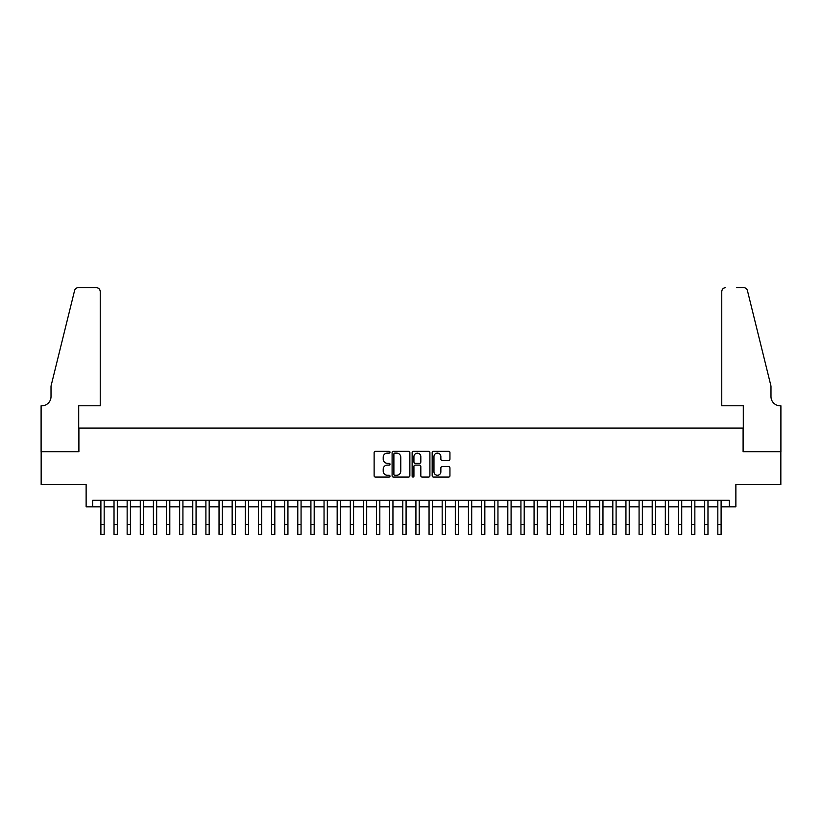 <?xml version="1.0" encoding="UTF-8"?>
<svg xmlns="http://www.w3.org/2000/svg" width="822" height="822" viewBox="0 0 822 822"><rect width="100%" height="100%" fill="white"/><g stroke="black" fill="none" stroke-linecap="round" stroke-linejoin="round"><path stroke-width="1.23" d="M389.998 452.213A0.904 0.904 0 0 0 389.094 451.309L375.407 451.309A1.284 1.284 0 0 0 374.123 452.603L374.123 475.794A1.284 1.284 0 0 0 375.407 477.079L389.094 477.079A0.904 0.904 0 0 0 389.998 476.174A0.904 0.904 0 0 0 389.094 475.27L387.326 475.27A4.12 4.12 0 0 1 383.206 471.15L383.206 469.218A4.12 4.12 0 0 1 387.326 465.098L389.094 465.098A0.904 0.904 0 0 0 389.998 464.194A0.904 0.904 0 0 0 389.094 463.289L387.326 463.289A4.12 4.12 0 0 1 383.206 459.169L383.206 457.238A4.12 4.12 0 0 1 387.326 453.117L389.094 453.117A0.904 0.904 0 0 0 389.998 452.213M448.658 460.392A1.284 1.284 0 0 0 449.942 459.108L449.942 452.603A1.284 1.284 0 0 0 448.658 451.309L433.451 451.309A1.284 1.284 0 0 0 432.167 452.603L432.167 475.794A1.284 1.284 0 0 0 433.451 477.079L448.658 477.079A1.284 1.284 0 0 0 449.942 475.794L449.942 467.934A1.284 1.284 0 0 0 448.658 466.639L442.144 466.639A1.284 1.284 0 0 0 440.859 467.934L440.859 471.828A3.442 3.442 0 0 1 437.417 475.27A3.442 3.442 0 0 1 433.965 471.828L433.965 456.559A3.442 3.442 0 0 1 437.417 453.117A3.442 3.442 0 0 1 440.859 456.559L440.859 459.108A1.284 1.284 0 0 0 442.144 460.392L448.658 460.392M92.691 506.855L92.691 500.29L729.309 500.29L729.309 506.855L735.875 506.855L735.875 484.538L780.838 484.538L780.838 451.72L743.098 451.72L743.098 428.098L78.902 428.098L78.902 451.72L41.162 451.72L41.162 484.538L86.125 484.538L86.125 506.855L100.89 506.855L100.89 514.664M409.87 452.603A1.284 1.284 0 0 0 408.585 451.309L393.378 451.309A1.284 1.284 0 0 0 392.094 452.603L392.094 475.794A1.284 1.284 0 0 0 393.378 477.079L408.585 477.079A1.284 1.284 0 0 0 409.87 475.794L409.87 452.603M413.415 451.309L428.622 451.309A1.284 1.284 0 0 1 429.906 452.603L429.906 475.794A1.284 1.284 0 0 1 428.622 477.079L422.118 477.079A1.284 1.284 0 0 1 420.823 475.794L420.823 466.382A1.284 1.284 0 0 0 419.539 465.098L415.223 465.098A1.284 1.284 0 0 0 413.928 466.382L413.928 476.174A0.904 0.904 0 0 1 413.024 477.079A0.904 0.904 0 0 1 412.13 476.174L412.13 452.603A1.284 1.284 0 0 1 413.415 451.309M104.168 506.855L114.022 506.855M117.299 506.855L127.143 506.855M130.421 506.855L140.274 506.855M143.552 506.855L153.395 506.855M156.673 506.855L166.527 506.855M169.805 506.855L179.648 506.855M182.926 506.855L192.78 506.855M196.057 506.855L205.901 506.855M209.178 506.855L219.032 506.855M222.31 506.855L232.153 506.855M235.431 506.855L245.285 506.855M248.563 506.855L258.406 506.855M261.684 506.855L271.537 506.855M274.815 506.855L284.659 506.855M287.936 506.855L297.79 506.855M301.068 506.855L310.911 506.855M314.189 506.855L324.043 506.855M327.32 506.855L337.164 506.855M340.442 506.855L350.295 506.855M353.573 506.855L363.416 506.855M366.694 506.855L376.548 506.855M379.826 506.855L389.669 506.855M392.947 506.855L402.801 506.855M406.078 506.855L415.922 506.855M419.199 506.855L429.053 506.855M432.331 506.855L442.174 506.855M445.452 506.855L455.306 506.855M458.584 506.855L468.427 506.855M471.705 506.855L481.558 506.855M484.836 506.855L494.68 506.855M497.957 506.855L507.811 506.855M511.089 506.855L520.932 506.855M524.21 506.855L534.064 506.855M537.341 506.855L547.185 506.855M550.463 506.855L560.316 506.855M563.594 506.855L573.437 506.855M576.715 506.855L586.569 506.855M589.847 506.855L599.69 506.855M602.968 506.855L612.822 506.855M616.099 506.855L625.943 506.855M629.22 506.855L639.074 506.855M642.352 506.855L652.195 506.855M655.473 506.855L665.327 506.855M668.605 506.855L678.448 506.855M681.726 506.855L691.579 506.855M694.857 506.855L704.701 506.855M707.978 506.855L717.832 506.855M721.11 506.855L729.309 506.855M394.796 453.117A0.904 0.904 0 0 0 393.892 454.011L393.892 474.376A0.904 0.904 0 0 0 394.796 475.27L396.666 475.27A4.12 4.12 0 0 0 400.787 471.15L400.787 457.238A4.12 4.12 0 0 0 396.666 453.117L394.796 453.117M420.823 456.621A3.442 3.442 0 0 0 417.381 453.179A3.442 3.442 0 0 0 413.928 456.621L413.928 462.005A1.284 1.284 0 0 0 415.223 463.289L419.539 463.289A1.284 1.284 0 0 0 420.823 462.005L420.823 456.621M100.89 524.508L104.168 524.508L104.168 534.351L100.89 534.351L100.89 500.29M104.168 524.508L104.168 500.29M100.233 405.78L100.233 291.584A3.935 3.935 0 0 0 96.297 287.649L78.378 287.649A3.935 3.935 0 0 0 74.555 290.639L51.015 386.093L51.015 396.594A9.186 9.186 0 0 1 41.819 405.78L41.1 405.78L41.1 451.72L78.707 451.72L78.707 405.78L100.233 405.78L100.233 291.584C99.986 289.21 98.671 287.895 96.297 287.649L85.406 287.649M74.555 290.639C75.552 288.481 75.552 288.481 74.555 290.639C75.552 288.481 75.552 288.481 74.555 290.639M51.015 396.594A9.186 9.186 0 0 1 41.819 405.78M721.767 405.78L721.767 291.584L721.767 405.78L743.293 405.78L743.293 451.72L780.9 451.72L780.9 405.78L780.181 405.78A9.186 9.186 0 0 1 770.985 396.594A9.186 9.186 0 0 0 780.181 405.78M763.772 356.82L747.445 290.639L770.985 386.093L770.985 396.594M736.594 287.649L743.622 287.649A3.935 3.935 0 0 1 747.445 290.639C746.448 288.481 746.448 288.481 747.445 290.639C746.448 288.481 746.448 288.481 747.445 290.639M725.703 287.649A3.935 3.935 0 0 0 721.767 291.584C722.014 289.21 723.329 287.895 725.703 287.649M114.022 524.508L117.299 524.508L117.299 534.351L114.022 534.351L114.022 500.29M117.299 524.508L117.299 500.29M127.143 524.508L130.421 524.508L130.421 534.351L127.143 534.351L127.143 500.29M130.421 524.508L130.421 500.29M140.274 524.508L143.552 524.508L143.552 534.351L140.274 534.351L140.274 500.29M143.552 524.508L143.552 500.29M153.395 524.508L156.673 524.508L156.673 534.351L153.395 534.351L153.395 500.29M156.673 524.508L156.673 500.29M166.527 524.508L169.805 524.508L169.805 534.351L166.527 534.351L166.527 500.29M169.805 524.508L169.805 500.29M179.648 524.508L182.926 524.508L182.926 534.351L179.648 534.351L179.648 500.29M182.926 524.508L182.926 500.29M192.78 524.508L196.057 524.508L196.057 534.351L192.78 534.351L192.78 500.29M196.057 524.508L196.057 500.29M205.901 524.508L209.178 524.508L209.178 534.351L205.901 534.351L205.901 500.29M209.178 524.508L209.178 500.29M219.032 524.508L222.31 524.508L222.31 534.351L219.032 534.351L219.032 500.29M222.31 524.508L222.31 500.29M232.153 524.508L235.431 524.508L235.431 534.351L232.153 534.351L232.153 500.29M235.431 524.508L235.431 500.29M245.285 524.508L248.563 524.508L248.563 534.351L245.285 534.351L245.285 500.29M248.563 524.508L248.563 500.29M258.406 524.508L261.684 524.508L261.684 534.351L258.406 534.351L258.406 500.29M261.684 524.508L261.684 500.29M271.537 524.508L274.815 524.508L274.815 534.351L271.537 534.351L271.537 500.29M274.815 524.508L274.815 500.29M284.659 524.508L287.936 524.508L287.936 534.351L284.659 534.351L284.659 500.29M287.936 524.508L287.936 500.29M297.79 524.508L301.068 524.508L301.068 534.351L297.79 534.351L297.79 500.29M301.068 524.508L301.068 500.29M310.911 524.508L314.189 524.508L314.189 534.351L310.911 534.351L310.911 500.29M314.189 524.508L314.189 500.29M324.043 524.508L327.32 524.508L327.32 534.351L324.043 534.351L324.043 500.29M327.32 524.508L327.32 500.29M337.164 524.508L340.442 524.508L340.442 534.351L337.164 534.351L337.164 500.29M340.442 524.508L340.442 500.29M350.295 524.508L353.573 524.508L353.573 534.351L350.295 534.351L350.295 500.29M353.573 524.508L353.573 500.29M363.416 524.508L366.694 524.508L366.694 534.351L363.416 534.351L363.416 500.29M366.694 524.508L366.694 500.29M376.548 524.508L379.826 524.508L379.826 534.351L376.548 534.351L376.548 500.29M379.826 524.508L379.826 500.29M389.669 524.508L392.947 524.508L392.947 534.351L389.669 534.351L389.669 500.29M392.947 524.508L392.947 500.29M402.801 524.508L406.078 524.508L406.078 534.351L402.801 534.351L402.801 500.29M406.078 524.508L406.078 500.29M415.922 524.508L419.199 524.508L419.199 534.351L415.922 534.351L415.922 500.29M419.199 524.508L419.199 500.29M429.053 524.508L432.331 524.508L432.331 534.351L429.053 534.351L429.053 500.29M432.331 524.508L432.331 500.29M442.174 524.508L445.452 524.508L445.452 534.351L442.174 534.351L442.174 500.29M445.452 524.508L445.452 500.29M455.306 524.508L458.584 524.508L458.584 534.351L455.306 534.351L455.306 500.29M458.584 524.508L458.584 500.29M468.427 524.508L471.705 524.508L471.705 534.351L468.427 534.351L468.427 500.29M471.705 524.508L471.705 500.29M481.558 524.508L484.836 524.508L484.836 534.351L481.558 534.351L481.558 500.29M484.836 524.508L484.836 500.29M494.68 524.508L497.957 524.508L497.957 534.351L494.68 534.351L494.68 500.29M497.957 524.508L497.957 500.29M507.811 524.508L511.089 524.508L511.089 534.351L507.811 534.351L507.811 500.29M511.089 524.508L511.089 500.29M520.932 524.508L524.21 524.508L524.21 534.351L520.932 534.351L520.932 500.29M524.21 524.508L524.21 500.29M534.064 524.508L537.341 524.508L537.341 534.351L534.064 534.351L534.064 500.29M537.341 524.508L537.341 500.29M547.185 524.508L550.463 524.508L550.463 534.351L547.185 534.351L547.185 500.29M550.463 524.508L550.463 500.29M560.316 524.508L563.594 524.508L563.594 534.351L560.316 534.351L560.316 500.29M563.594 524.508L563.594 500.29M573.437 524.508L576.715 524.508L576.715 534.351L573.437 534.351L573.437 500.29M576.715 524.508L576.715 500.29M586.569 524.508L589.847 524.508L589.847 534.351L586.569 534.351L586.569 500.29M589.847 524.508L589.847 500.29M599.69 524.508L602.968 524.508L602.968 534.351L599.69 534.351L599.69 500.29M602.968 524.508L602.968 500.29M612.822 524.508L616.099 524.508L616.099 534.351L612.822 534.351L612.822 500.29M616.099 524.508L616.099 500.29M625.943 524.508L629.22 524.508L629.22 534.351L625.943 534.351L625.943 500.29M629.22 524.508L629.22 500.29M639.074 524.508L642.352 524.508L642.352 534.351L639.074 534.351L639.074 500.29M642.352 524.508L642.352 500.29M652.195 524.508L655.473 524.508L655.473 534.351L652.195 534.351L652.195 500.29M655.473 524.508L655.473 500.29M665.327 524.508L668.605 524.508L668.605 534.351L665.327 534.351L665.327 500.29M668.605 524.508L668.605 500.29M678.448 524.508L681.726 524.508L681.726 534.351L678.448 534.351L678.448 500.29M681.726 524.508L681.726 500.29M691.579 524.508L694.857 524.508L694.857 534.351L691.579 534.351L691.579 500.29M694.857 524.508L694.857 500.29M704.701 524.508L707.978 524.508L707.978 534.351L704.701 534.351L704.701 500.29M707.978 524.508L707.978 500.29M717.832 524.508L721.11 524.508L721.11 534.351L717.832 534.351L717.832 500.29M721.11 524.508L721.11 500.29"/></g></svg>
